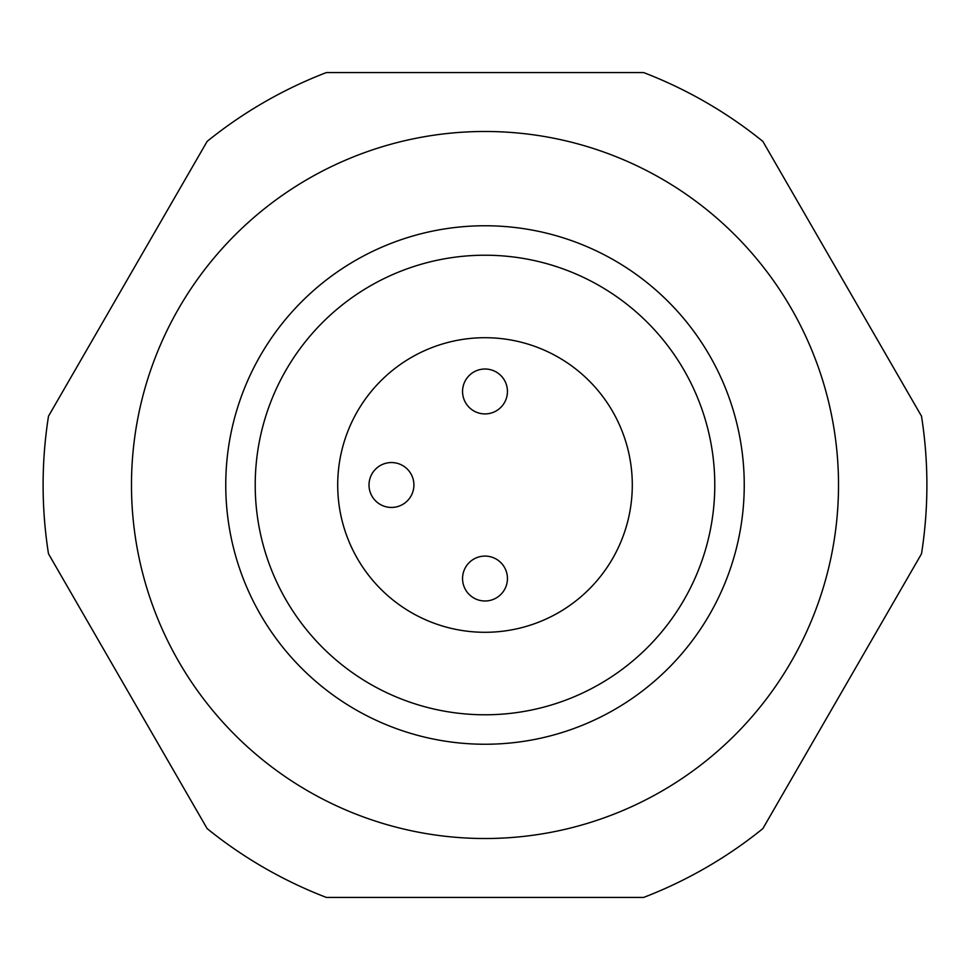 <?xml version="1.0" encoding="UTF-8"?>
<svg xmlns="http://www.w3.org/2000/svg" width="970" height="970" viewBox="0 0 970 970"><rect width="100%" height="100%" fill="white"/><g stroke="black" fill="none" stroke-linecap="round" stroke-linejoin="round"><path stroke-width="1.45" d="M462.557 578.532A22.443 22.443 0 0 0 485 600.988A22.443 22.443 0 0 0 507.443 578.532A22.443 22.443 0 0 0 485 556.089A22.443 22.443 0 0 0 462.557 578.532M462.557 391.468A22.443 22.443 0 0 0 485 413.911A22.443 22.443 0 0 0 507.443 391.468A22.443 22.443 0 0 0 485 369.012A22.443 22.443 0 0 0 462.557 391.468M369.012 485A22.443 22.443 0 0 0 391.468 507.443A22.443 22.443 0 0 0 413.911 485A22.443 22.443 0 0 0 391.468 462.557A22.443 22.443 0 0 0 369.012 485M337.705 485A147.294 147.294 0 0 0 485 632.294A147.294 147.294 0 0 0 632.294 485A147.294 147.294 0 0 0 485 337.705A147.294 147.294 0 0 0 337.705 485M485 225.755A259.245 259.245 0 0 1 744.245 485A259.245 259.245 0 0 1 485 744.245A259.245 259.245 0 0 1 225.755 485A259.245 259.245 0 0 1 485 225.755A259.245 259.245 0 0 0 225.755 485A259.245 259.245 0 0 0 485 744.245M485 838.516A353.516 353.516 0 0 0 838.516 485A353.516 353.516 0 0 0 485 131.483A353.516 353.516 0 0 0 131.483 485A353.516 353.516 0 0 0 485 838.516M207.143 828.61A441.896 441.896 0 0 0 326.356 897.432L643.644 897.432A441.896 441.896 0 0 0 762.856 828.61L921.5 553.821A441.896 441.896 0 0 0 921.5 416.178L762.856 141.39A441.896 441.896 0 0 0 643.644 72.568L326.356 72.568A441.896 441.896 0 0 0 207.143 141.39L48.5 416.178A441.896 441.896 0 0 0 48.5 553.821L207.143 828.61M485 714.781A229.781 229.781 0 0 0 714.781 485A229.781 229.781 0 0 0 485 255.219A229.781 229.781 0 0 0 255.219 485A229.781 229.781 0 0 0 485 714.781"/></g></svg>

